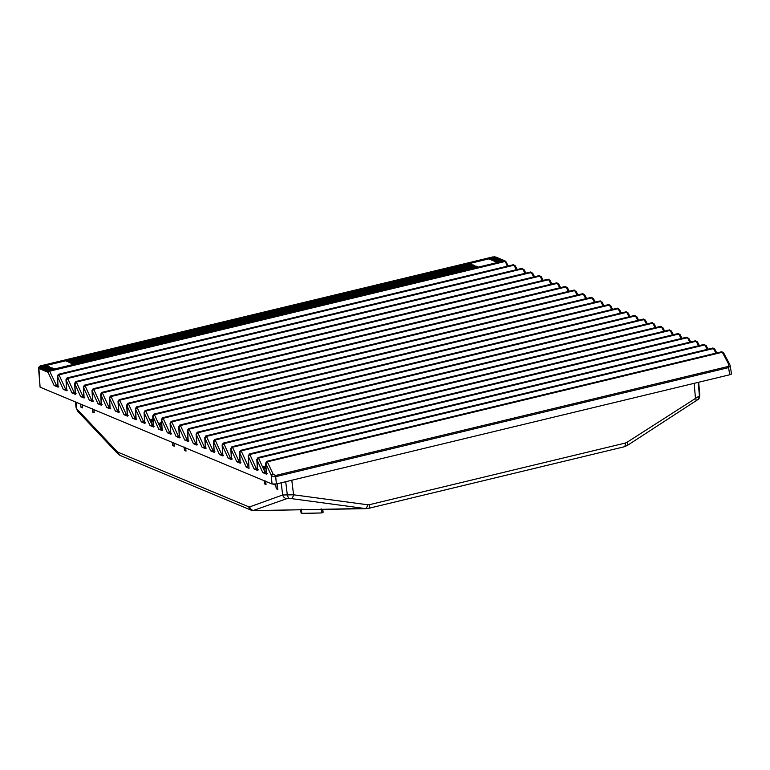 <?xml version="1.0" encoding="UTF-8"?>
<svg xmlns="http://www.w3.org/2000/svg" width="770" height="770" viewBox="0 0 770 770"><rect width="100%" height="100%" fill="white"/><g stroke="black" fill="none" stroke-linecap="round" stroke-linejoin="round"><path stroke-width="1.16" d="M322.582 509.461L322.9 512.599L322.284 512.156L323.053 512.464L322.784 509.451M301.272 509.124L301.84 513.301L301.176 512.984L301.84 513.301A263.35 69.493 -6.4 0 0 321.523 512.945L321.1 508.768M93.873 409.64L94.258 412.787L92.737 412.152L94.142 411.815M80.561 404.077L80.994 407.253L82.4 406.916M82.092 404.404L82.515 407.888L80.994 407.253M92.737 412.152L92.265 408.658M264.081 480.701L264.514 483.878L265.919 483.531M184.03 446.966L184.492 450.46L186.022 451.105L185.637 447.947M172.316 442.394L172.749 445.561L174.28 446.196L173.847 442.721M273.321 484.253L275.785 485.283L276.257 488.777L277.778 489.412L277.094 483.781M264.514 483.878L266.035 484.513L265.611 481.029M275.785 485.283L275.41 484.137M276.257 488.777L277.662 488.44M117.791 453.722L117.791 453.722A4.861 3.561 -43.3 0 1 117.03 451.509L77.058 409.149A4.861 3.561 136.7 0 0 77.818 411.363L117.791 453.722L120.418 455.58A4.861 4.235 112.7 0 1 117.993 452.211L117.03 451.509M76.115 402.219L76.519 407.128M699.815 395.222L698.101 399.438C698.939 399.264 699.516 397.859 699.815 395.222L698.679 382.247M698.226 382.353L699.41 395.905L626.982 442.317A4.861 1.444 57.1 0 1 627.415 445.397L627.415 445.397A4.861 1.444 57.1 0 1 627.281 445.455M695.743 401.141A4.861 1.444 -122.9 0 0 695.878 401.083L695.878 401.083A4.861 1.444 -122.9 0 0 695.445 398.003L694.155 383.335M367.694 504.774L293.562 494.792A4.861 2.349 97.7 0 1 291.166 498.585L365.288 508.556A4.861 2.349 -82.3 0 0 367.694 504.774L369.523 504.658A4.861 2.012 76.5 0 1 368.455 508.383L624.143 446.802A4.861 2.012 -103.5 0 0 625.221 443.077L626.982 442.317M368.455 508.383L253.754 510.693L251.232 510.202A4.861 4.235 -67.3 0 1 248.816 506.833L117.993 452.211M291.811 480.239L293.562 494.792L282.667 494.994L249.692 506.891A4.861 4.437 70.2 0 0 253.792 510.568L366.25 508.672M291.166 498.585L288.625 498.44L287.345 495.149L285.718 481.712M288.625 498.44L286.777 498.662A4.861 4.437 -109.8 0 1 282.667 494.994L281.194 482.8M253.628 510.375L286.777 498.662M322.9 512.599L321.523 512.945M184.492 450.46L185.897 450.123M172.749 445.561L174.155 445.224M239.999 461.654L236.775 461.759L240.25 463.213L239.682 452.789L246.275 467.188L249.008 468.333L248.152 455.773M246.275 467.188L247.863 465.465L241.174 450.874L240.75 450.363L240.327 451.239M265.794 465.86L263.494 466.784L263.282 467.814L265.438 472.664L262.811 472.626L266.42 474.137L267.094 473.492M266.189 472.972L265.438 472.664M712.654 348.906L713.087 348.03L714.935 349.753L714.772 349.07L716.783 352.939M257.353 468.892L254.129 469.007L257.613 470.46L257.036 460.036L258.528 458.121L258.104 457.611L257.681 458.487M266.237 473.964L265.65 463.165L271.213 475.186C272.407 476.332 273.899 476.832 275.699 476.688A1.617 0.674 76.5 0 0 275.362 475.523L273.042 473.993L267.334 461.836L266.921 461.346L266.497 462.221M723.742 353.459L721.904 351.765L721.471 352.641M731.462 373.7L730.181 365.712M731.134 373.469C731.895 373.873 731.433 374.316 729.729 374.769L276.392 483.955L275.699 476.688L728.574 367.608L730.172 365.712L729.729 364.393L723.588 352.795L721.75 351.746L266.767 461.326L265.65 463.174M38.5 367.377L40.078 387.175L272.06 484.032L276.392 483.955M262.811 472.626L256.833 459.401M145.511 422.73L144.837 423.375L141.353 421.922L143.759 422.008L137.079 407.407L136.656 406.906L136.232 407.773M136.829 419.101L136.155 419.746L132.681 418.293L135.087 418.389L128.398 403.788L127.974 403.278L127.56 404.154M128.157 415.482L127.483 416.127L124.009 414.674L126.405 414.761L119.725 400.169L119.302 399.659L118.878 400.535M119.485 411.863L118.811 412.508L115.327 411.055L117.733 411.142L111.053 396.54L110.63 396.04L110.206 396.906M110.813 408.235L110.129 408.88L106.655 407.436L109.061 407.522L102.381 392.921L101.958 392.411L101.534 393.287M102.131 404.616L101.457 405.261L97.983 403.807L100.389 403.894L93.699 389.302L93.276 388.792L92.862 389.668M93.459 400.997L92.785 401.642L89.31 400.188L91.707 400.275L85.027 385.674L84.604 385.173L84.18 386.049M84.787 397.368L84.113 398.023L80.629 396.569L83.035 396.656L76.355 382.055L75.932 381.554L75.508 382.421M76.105 393.749L75.431 394.394L71.957 392.941L74.363 393.037L67.683 378.436L67.26 377.926L66.836 378.802M67.433 390.13L66.759 390.775L63.284 389.322L65.691 389.408L59.001 374.807L58.578 374.307L58.154 375.183M58.761 386.511L58.087 387.156L54.102 385.491L56.508 385.578L49.319 370.447L504.321 260.857L48.991 370.312A1.617 1.415 112.7 0 0 47.836 371.381L47.105 371.082A1.617 1.415 -67.3 0 1 48.26 370.004L54.054 369.09M232.251 458.949L231.577 459.594L228.103 458.14L230.509 458.227L223.82 443.626L223.396 443.125L222.982 443.992M223.579 455.32L222.905 455.965L219.431 454.512L221.827 454.608L215.148 440.007L214.724 439.497L214.301 440.373M214.907 451.701L214.233 452.346L210.749 450.893L213.155 450.979L206.476 436.378L206.052 435.878L205.629 436.754M206.225 448.082L205.552 448.727L202.077 447.274L204.483 447.36L197.803 432.759L197.38 432.259L196.956 433.125M197.553 444.454L196.879 445.099L193.405 443.655L195.811 443.741L189.122 429.14L188.698 428.63L188.275 429.506M188.881 440.835L188.207 441.48L184.723 440.026L187.129 440.113L180.45 425.521L180.026 425.011L179.602 425.887M180.209 437.216L179.535 437.861L176.051 436.407L178.457 436.494L171.777 421.893L171.354 421.392L170.93 422.268M171.527 433.587L170.853 434.242L167.379 432.788L169.785 432.875L163.105 418.274L162.682 417.773L162.258 418.639M162.855 429.968L162.181 430.613L158.707 429.159L161.103 429.256L154.423 414.655L154 414.144L153.577 415.02M154.183 426.349L153.509 426.994L150.025 425.541L152.431 425.627L145.751 411.026L145.328 410.525L144.904 411.401M521.81 269.221L522.243 268.345L524.081 270.068L522.079 268.326L67.106 377.916L65.979 379.716M75.181 392.835L74.363 393.037M530.482 272.84L530.915 271.964L532.753 273.687L530.761 271.954L75.778 381.535L74.661 383.335M83.853 396.454L83.035 396.656M539.154 276.469L539.587 275.593L541.435 277.306L539.433 275.573L84.45 385.154L83.333 386.954M92.535 400.082L91.707 400.275M547.836 280.088L548.259 279.212L550.107 280.935L549.944 280.251L551.888 283.995M101.207 403.701L100.389 403.894M556.508 283.707L556.941 282.831L558.779 284.553L556.787 282.821L101.804 392.402L100.677 394.202M109.879 407.32L109.061 407.522M565.18 287.325L565.613 286.459L567.461 288.172L565.459 286.44L110.476 396.021L109.359 397.82M118.551 410.939L117.733 411.142M573.852 290.954L574.285 290.078L576.133 291.792L574.131 290.059L119.148 399.64L118.031 401.449M127.233 414.568L126.405 414.761M582.534 294.573L582.957 293.697L584.805 295.42L582.803 293.678L127.83 403.268L126.703 405.068M135.905 418.187L135.087 418.389M591.206 298.192L591.639 297.316L593.478 299.039L591.485 297.307L136.502 406.887L135.376 408.687M144.577 421.806L143.759 422.008M599.878 301.821L600.311 300.945L602.159 302.658L600.157 300.926L145.174 410.506L144.057 412.306M608.56 305.44L608.983 304.564L610.831 306.287L610.668 305.613L612.612 309.347M617.232 309.059L617.656 308.183L619.504 309.906L617.501 308.173L162.528 417.754L161.402 419.554M170.603 432.673L169.785 432.875M625.904 312.687L626.337 311.811L628.176 313.525L626.183 311.792L171.2 421.373L170.083 423.173M179.275 436.301L178.457 436.494M634.576 316.306L635.009 315.431L636.857 317.153L634.855 315.411L179.872 424.992L178.756 426.801M187.947 439.92L187.129 440.113M643.258 319.925L643.682 319.05L645.529 320.772L645.366 320.099L647.31 323.833M196.629 443.539L195.811 443.741M651.93 323.544L652.354 322.678L654.202 324.391L652.2 322.659L197.226 432.24L196.1 434.039M205.301 447.158L204.483 447.36M660.602 327.173L661.035 326.297L662.874 328.01L660.881 326.278L205.898 435.858L204.781 437.668M213.973 450.787L213.155 450.979M669.274 330.792L669.707 329.916L671.556 331.639L669.553 329.897L214.57 439.487L213.454 441.287M222.655 454.406L221.827 454.608M677.956 334.411L678.38 333.535L680.228 335.258L680.064 334.584L682.008 338.328M231.327 458.025L230.509 458.227M686.628 338.04L687.061 337.164L688.9 338.877L686.898 337.144L231.924 446.725L230.798 448.525M240.25 463.213L240.933 462.568M695.3 341.659L695.734 340.783L697.582 342.506L695.579 340.764L240.596 450.344L239.48 452.154M248.7 465.821L247.863 465.465L248.672 465.272M703.972 345.278L704.406 344.402L706.254 346.125L704.252 344.392L249.268 453.973L248.354 456.408L249.846 454.493L249.422 453.992L248.999 454.858M257.613 470.46L258.287 469.816M729.729 374.769L728.574 367.608A1.617 0.674 -103.5 0 0 728.237 366.453L728.68 364.248A1.617 0.703 -27.9 0 1 729.729 364.393M490.269 259.509L490.182 258.73L495.918 257.353A1.617 1.415 -67.3 0 1 496.717 257.411L495.986 257.103A1.617 1.415 112.7 0 0 495.187 257.045L489.441 258.431L489.528 259.201L490.952 259.346M491.732 260.125L491.645 259.346L497.382 257.96A1.617 1.415 -67.3 0 1 498.18 258.027L497.449 257.719A1.617 1.415 112.7 0 0 496.65 257.661L490.914 259.038L491 259.817L492.415 259.962M493.204 260.741L493.118 259.962L498.854 258.576A1.617 1.415 -67.3 0 1 499.653 258.633L498.922 258.325A1.617 1.415 112.7 0 0 498.123 258.268L492.377 259.654L492.473 260.433L493.888 260.568M494.667 261.348L494.581 260.568L500.327 259.192A1.617 1.415 -67.3 0 1 501.126 259.249L500.385 258.941A1.617 1.415 112.7 0 0 499.586 258.884L493.849 260.27L493.936 261.04L495.351 261.184M496.14 261.964L496.053 261.184L501.79 259.808A1.617 1.415 -67.3 0 1 502.589 259.865L501.857 259.557A1.617 1.415 112.7 0 0 501.058 259.5L495.322 260.876L495.408 261.656L496.823 261.8M497.574 262.272L503.262 260.414A1.617 1.415 -67.3 0 1 504.061 260.472L503.32 260.164A1.617 1.415 112.7 0 0 502.521 260.106L496.785 261.492L497.131 262.378M504.321 260.857L505.919 262.012L504.793 260.78A1.617 1.415 112.7 0 0 503.994 260.722M505.149 260.963L507.305 266.179M57.817 385.269L56.508 385.578M513.138 265.602L513.561 264.726L515.409 266.439L515.246 265.766L517.19 269.51M66.509 389.216L65.691 389.408M728.68 364.248L722.327 352.246L267.334 461.836L265.842 463.742L266.42 474.137M144.837 423.375L144.057 412.364M136.155 419.746L135.578 409.322L137.079 407.407L592.072 297.826L594.401 302.312M141.353 421.922L135.385 408.745L135.982 419.583M127.483 416.127L126.906 405.703L128.398 403.788L583.39 294.198L585.72 298.693M132.681 418.293L126.703 405.126L127.31 415.954M118.811 412.508L118.234 402.084L119.725 400.169L574.718 290.579L577.048 295.074M124.009 414.674L118.031 401.497L118.628 412.335M110.129 408.88L109.561 398.456L111.053 396.54L566.046 286.96L568.375 291.445M115.327 411.055L109.359 397.878M101.457 405.261L100.88 394.837L102.381 392.921L557.365 283.341L559.703 287.826M106.655 407.436L100.687 394.259L101.284 405.087M92.785 401.642L92.207 391.218L93.699 389.302L548.692 279.712L551.022 284.207M97.983 403.807L92.005 390.583M84.113 398.023L83.535 387.589L85.027 385.674L540.02 276.093L542.35 280.578M89.31 400.188L83.333 387.012L83.93 397.849M75.431 394.394L74.863 383.97L76.355 382.055L531.348 272.474L533.677 276.959M80.629 396.569L74.661 383.393M66.759 390.775L66.181 380.351L67.683 378.436L522.666 268.846L525.005 273.34M71.957 392.941L65.989 379.774L66.586 390.602M58.087 387.156L57.509 376.732L59.001 374.807L513.994 265.226L516.324 269.712M63.284 389.322L57.307 376.087M54.102 385.491L48.058 372.295L49.068 370.803M38.654 367.213L39.029 367.704A1.617 1.415 112.7 0 1 40.184 366.636L46.71 366.029M38.558 367.656L38.895 368.464L48.058 372.295M53.996 368.618L47.528 369.696A1.617 1.415 112.7 0 0 46.373 370.774L45.632 370.466A1.617 1.415 -67.3 0 1 46.787 369.388L52.581 368.474M52.533 368.002L46.056 369.08A1.617 1.415 112.7 0 0 44.901 370.158L44.169 369.85A1.617 1.415 -67.3 0 1 45.324 368.772L51.118 367.868M51.061 367.396L44.593 368.474A1.617 1.415 112.7 0 0 43.438 369.542L42.697 369.244A1.617 1.415 -67.3 0 1 43.852 368.166L49.646 367.252M49.598 366.78L43.12 367.858A1.617 1.415 112.7 0 0 41.965 368.936L41.234 368.628A1.617 1.415 -67.3 0 1 42.389 367.55L48.183 366.636M48.125 366.164L41.657 367.242A1.617 1.415 112.7 0 0 40.502 368.32L39.761 368.012A1.617 1.415 -67.3 0 1 40.916 366.934M272.06 484.032L271.213 475.186A1.617 0.732 -25.2 0 1 273.042 473.993M239.48 452.211L239.682 452.789L241.174 450.874L696.167 341.283L698.496 345.778M231.577 459.594L231 449.17L232.502 447.245L232.078 446.744L231.655 447.62M236.775 461.759L230.808 448.583L231.404 459.421M222.905 455.965L222.328 445.541L223.82 443.626L678.813 334.045L681.142 338.531M228.103 458.14L222.126 444.906M214.233 452.346L213.656 441.922L215.148 440.007L670.141 330.417L672.47 334.911M219.431 454.512L213.454 441.345L214.05 452.173M205.552 448.727L204.974 438.303L206.476 436.378L661.469 326.798L663.798 331.293M210.749 450.893L204.781 437.716L205.378 448.554M196.879 445.099L196.302 434.675L197.803 432.759L652.787 323.179L655.126 327.664M202.077 447.274L196.1 434.097L196.706 444.935M188.207 441.48L187.63 431.056L189.122 429.14L644.115 319.56L646.444 324.045M193.405 443.655L187.428 430.42M179.535 437.861L178.958 427.437L180.45 425.521L635.443 315.931L637.772 320.426M184.723 440.026L178.756 426.85L179.352 437.687M170.853 434.242L170.276 423.808L171.777 421.893L626.77 312.312L629.1 316.797M176.051 436.407L170.083 423.231L170.68 434.068M162.181 430.613L161.604 420.189L163.105 418.274L618.089 308.693L620.428 313.178M167.379 432.788L161.402 419.611L162.008 430.44M161.103 429.256L161.95 429.458M153.509 426.994L152.932 416.57L154.423 414.655L609.416 305.064L611.746 309.559M158.707 429.159L152.73 415.935M153.278 425.829L152.431 425.627M150.025 425.541L144.26 412.951L145.751 411.026L600.744 301.445L603.074 305.931M38.529 367.502L40.598 365.846L38.529 367.502M39.761 368.012L40.829 367.752M41.234 368.628L42.302 368.368M42.697 369.244L43.765 368.984M44.169 369.85L45.238 369.6M45.632 370.466L46.701 370.206M47.105 371.082L48.173 370.822M46.402 365.452L66.047 360.716M469.835 263.465L489.479 258.73M66.836 361.496L66.008 360.408L66.836 361.496L67.51 361.332M68.299 362.112L67.481 361.024L68.299 362.112L68.982 361.939M69.772 362.718L68.944 361.64L69.772 362.718L70.455 362.555M71.918 363.171L70.503 363.026L70.416 362.247L473.762 265.101L474.551 265.881M72.707 363.95L71.889 362.863L72.707 363.95L73.391 363.786M73.699 364.364L73.352 363.478L476.697 266.333L477.487 267.103M495.572 257.267L494.436 256.737L39.462 366.318M40.358 365.904L492.463 257.016M46.662 365.558L40.184 366.636M497.516 261.8L496.785 261.492M496.053 261.184L495.322 260.876M494.581 260.568L493.849 260.27M493.118 259.962L492.377 259.654M491.645 259.346L490.914 259.038M490.182 258.73L489.441 258.431M161.334 429.198L159.178 424.347L161.729 425.415M161.565 422.451L159.39 423.327L159.178 424.347M152.883 418.822L150.718 419.698L150.506 420.728L152.653 425.579M66.749 360.716L470.143 264.043M470.095 263.571L66.008 360.408M68.212 361.332L471.615 264.659M471.558 264.187L67.481 361.024M69.685 361.939L473.078 265.265M473.03 264.793L68.944 361.64M474.493 265.409L71.148 362.555L71.235 363.334M71.148 362.555L70.416 362.247M72.621 363.171L476.014 266.497M475.966 266.025L71.889 362.863M477.429 266.641L74.141 364.248M74.084 363.786L73.352 363.478M249.692 506.891L248.816 506.833M369.523 504.658L625.221 443.077M265.207 472.713L258.528 458.121L713.521 348.531L715.917 353.151M265.968 468.93L263.282 467.814M265.9 467.794L263.494 466.784M40.078 387.175L38.895 368.464M249.008 468.333L248.354 456.408L254.129 469.007M239.181 461.846L232.502 447.245L687.485 337.664L689.824 342.15M256.525 469.094L249.846 454.493L704.839 344.912L707.168 349.397M495.918 257.353L495.187 257.045M497.382 257.96L496.65 257.661M498.854 258.576L498.123 258.268M500.327 259.192L499.586 258.884M501.79 259.808L501.058 259.5M503.262 260.414L502.521 260.106M275.362 475.523L728.237 366.453M47.528 369.696L48.26 370.004M46.056 369.08L46.787 369.388M44.593 368.474L45.324 368.772M43.12 367.858L43.852 368.166M41.657 367.242L42.389 367.55M492.685 256.959L40.598 365.846M504.889 261.531L49.886 371.121M159.39 423.327L161.662 424.27M153.057 421.787L150.506 420.728M150.718 419.698L152.989 420.651M323.102 512.358L322.842 509.451M301.108 513.099L300.666 509.856M77.818 411.363L76.143 407.994L75.306 401.882M624.143 446.802L627.415 445.397L698.121 399.418M251.232 510.202L120.418 455.58M257.43 470.287L256.833 459.449L257.95 457.592L712.933 348.011L714.781 349.089M525.862 273.129L523.927 269.394M534.534 276.748L532.599 273.013M543.216 280.376L541.272 276.632M560.56 287.614L558.625 283.88M569.242 291.243L567.298 287.499M577.914 294.862L575.97 291.118M586.586 298.481L584.651 294.746M595.258 302.11L593.324 298.365M603.94 305.728L601.996 301.984M621.284 312.967L619.35 309.232M629.956 316.595L628.022 312.851M638.638 320.214L636.694 316.47M655.982 327.462L654.048 323.718M664.654 331.081L662.72 327.337M673.336 334.7L671.392 330.965M690.68 341.947L688.746 338.203M699.362 345.566L697.418 341.822M708.034 349.195L706.09 345.451M508.162 265.968L505.813 261.425M144.057 412.354L144.654 423.202M109.359 397.869L109.956 408.716M549.953 280.27L548.105 279.192L93.132 388.773L92.005 390.631L92.612 401.468M74.661 383.383L75.258 394.221M515.255 265.775L513.407 264.707L58.424 374.287L57.307 376.145L57.904 386.983M239.48 452.202L240.076 463.039M680.074 334.594L678.226 333.525L223.252 443.106L222.126 444.964L222.732 455.802M645.375 320.108L643.528 319.04L188.544 428.62L187.428 430.478L188.024 441.306M610.677 305.623L608.829 304.545L153.846 414.125L152.73 415.993L153.326 426.821"/></g></svg>
